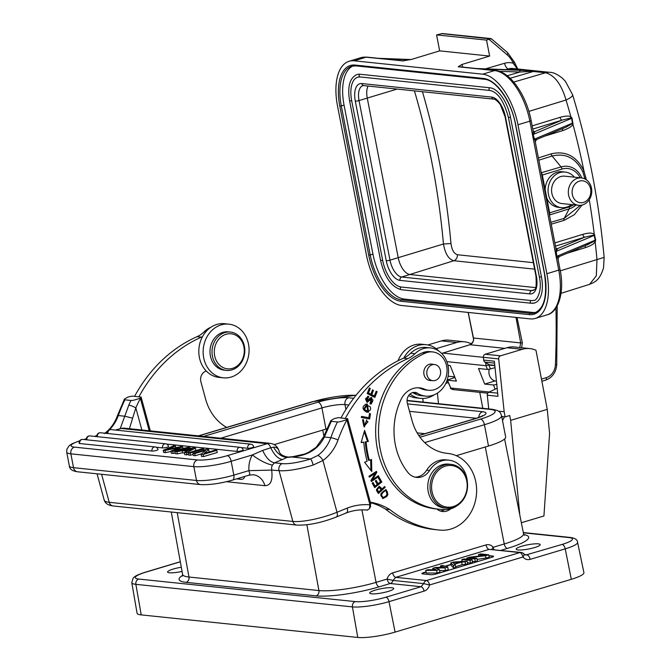 <?xml version="1.0" encoding="UTF-8"?>
<svg xmlns="http://www.w3.org/2000/svg" width="671" height="671" viewBox="0 0 671 671"><rect width="100%" height="100%" fill="white"/><g stroke="black" fill="none" stroke-linecap="round" stroke-linejoin="round"><path stroke-width="1.01" d="M485.661 362.6L486.005 365.712L446.852 361.635M441.82 353.583L442.86 353.097L483.397 357.324L483.682 360.092A2.751 2.34 95.9 0 0 484.873 362.122L489.184 364.756A4.689 3.984 95.9 0 0 490.635 365.25L494.829 365.687M453.504 389.465L450.82 388.014L447.389 380.189L456.414 381.128L450.199 365.552L447.943 365.318M489.209 369.285A9.637 8.186 95.9 0 0 494.997 380.952L484.705 384.08L493.495 384.995L495.131 389.214M484.705 384.08L478.498 368.505L487.448 369.436L486.005 365.712L488.756 364.873L488.597 364.395M454.946 377.454L447.121 380.121M450.82 388.014L447.121 380.172M442.474 33.55L436.578 34.9L439.673 50.862L411.843 59.316L402.491 60.986A2.751 2.34 -84.1 0 1 403.229 60.902L385.674 59.073A2.751 2.34 95.9 0 0 385.531 59.065L385.724 59.073M513.927 61.807L513.265 63.259L514.196 64.651L514.808 63.904M436.578 34.9L486.534 40.101L490.618 38.725L491.449 39.027L441.342 33.592M482.701 74.187A49.553 24.601 73.1 0 1 517.97 124.772L546.865 273.718A49.553 24.601 73.1 0 1 535.29 318.423A49.553 24.601 73.1 0 1 530.165 318.884L401.677 305.506A49.553 24.601 73.1 0 1 366.408 254.921L337.513 105.976A49.553 24.601 73.1 0 1 349.096 61.271A49.553 24.601 73.1 0 1 354.213 60.809L482.701 74.187L494.594 70.572L458.209 66.79L461.791 64.525L489.629 56.062L439.673 50.862M486.534 40.101L489.629 56.062M514.196 64.651L517.341 68.954M513.734 82.088L545.565 72.762C554.582 75.177 561.401 84.261 566.03 100.013A715.06 604.487 -84.4 0 1 570.878 116.729L572.086 118.171L572.908 124.16C572.296 126.207 568.882 128.362 562.659 130.627A2.751 1.384 73 0 1 562.877 128.488M604.143 257.396C599.002 201.552 588.484 147.335 572.589 94.737A15.416 3.615 163.2 0 1 566.03 100.013L528.891 111.386M538.377 157.895L551.134 153.877C565.619 150.455 576.548 156.108 583.913 170.82L586.345 179.778M555.496 246.123L584.76 237.165L593.801 235.102L594.254 234.179L595.714 239.958L595.169 241.954C593.818 243.984 590.547 245.88 585.355 247.658A2.751 1.384 73 0 1 585.573 245.519M560.277 270.832L604.135 257.379L603.548 267.763C599.723 280.486 594.64 282.223 589.549 284.353L596.318 275.806L596.98 259.593A715.06 604.487 -84.4 0 0 595.169 241.954L594.489 241.115L586.303 245.141M580.365 205.326L564.194 218.352L569.184 208.882L549.457 214.988M541.262 172.757L561.048 166.928L552.099 156.016C565.687 152.803 575.928 158.096 582.831 171.885L584.986 178.956M565.141 172.061L562.256 171.759A17.899 15.207 95.9 0 0 557.047 172.271A17.899 15.207 95.9 0 0 545.171 189.683L546.823 198.197A17.899 15.207 95.9 0 0 558.549 207.364L561.434 207.658A17.899 15.207 -84.1 0 1 548.073 191.352A17.899 15.207 -84.1 0 1 559.933 172.573A17.899 15.207 -84.1 0 1 565.141 172.061A17.899 15.207 -84.1 0 1 574.376 177.178M571.524 204.563A17.899 15.207 -84.1 0 1 566.643 207.146A17.899 15.207 -84.1 0 1 561.434 207.658M581.463 177.916L564.714 176.171A13.764 11.701 95.9 0 0 560.713 176.565A13.764 11.701 95.9 0 0 551.587 191.009A13.764 11.701 95.9 0 0 561.862 203.556L578.612 205.301A13.764 11.701 -84.1 0 1 568.329 192.753A13.764 11.701 -84.1 0 1 577.454 178.31A13.764 11.701 -84.1 0 1 581.463 177.916A13.764 11.701 -84.1 0 1 591.747 190.455A13.764 11.701 -84.1 0 1 582.613 204.907A13.764 11.701 -84.1 0 1 578.612 205.301M583.544 202.399A11.013 9.36 -84.1 0 1 572.329 194.54A11.013 9.36 -84.1 0 1 579.417 181.12A11.013 9.36 -84.1 0 1 590.631 188.979A11.013 9.36 -84.1 0 1 583.544 202.399M551.235 224.189L564.034 220.382L574.301 214.728L582.109 205.041M589.264 199.715A715.06 604.487 -84.4 0 1 594.254 234.179C592.023 233.206 590.673 232.225 582.78 234.364A2.751 1.384 73 0 0 584.76 237.165L557.609 248.572A2.751 2.34 95.9 0 1 556.813 248.647L556.234 248.429M593.801 235.102L594.8 235.177M531.122 120.486A2.751 0.486 169 0 1 529.864 121.157A49.553 24.601 -106.9 0 0 494.594 70.572A2.751 2.34 -84.1 0 1 495.391 70.497C510.346 71.654 526.45 95.416 531.122 120.486L533.168 131.021L533.168 134.485L535.273 141.866L555.865 248.052L556.804 256.297L595.714 239.958M594.489 241.115L595.185 240.168L594.221 235.395L555.873 251.508L557.668 248.647M515.991 317.408L520.696 342.931L522.323 342.688L517.031 317.517M522.323 342.688L521.661 347.746M495.03 367.607L490.476 368.983L488.756 364.873M496.423 381.103L494.997 380.952M490.476 368.983L487.448 369.436M493.495 384.995L496.959 384.483M504.852 348.358L469.985 344.726C472.661 343.577 473.818 341.338 473.449 338.008L520.696 342.931L519.773 347.544M403.179 60.91L366.106 57.194A49.553 24.601 -106.9 0 0 360.981 57.656L366.911 57.119A2.751 2.34 95.9 0 0 366.106 57.194L354.213 60.809M528.916 70.27A15.416 13.101 -84.1 0 1 529.662 70.27L528.991 70.27M499.249 71.344L519.933 72.015A1.652 0.872 -88.1 0 0 519.153 70.279L536.884 71.025L529.662 70.27L516.553 70.01A1.652 0.872 -88.1 0 0 516.519 70.002A1.652 0.872 -88.1 0 0 516.485 70.002L529.302 70.27M516.553 70.01L476.485 68.534L483.892 69.298M486.492 69.574A1.652 0.872 -88.1 0 0 485.997 69.197L483.707 69.289A2.751 2.34 95.9 0 1 483.841 69.298L495.391 70.497M481.837 68.861L516.519 70.002M476.712 68.551L476.485 68.534A2.751 2.34 -84.1 0 1 476.603 68.543L459.014 66.706A2.751 2.34 95.9 0 0 458.209 66.79M507.201 75.748L519.933 72.015L536.884 71.025A15.416 13.101 95.9 0 0 533.294 71.478A2.751 1.367 73.7 0 1 532.548 71.084L532.48 70.799M485.418 69.457L484.756 69.163M560.075 117.333C565.343 115.907 568.941 115.706 570.878 116.729L570.61 118.021L562.055 120.134A2.751 1.384 73 0 1 560.075 117.333L532.17 125.88M570.61 118.021L572.086 118.171M534.972 131.625L534.913 131.541A2.751 2.34 95.9 0 1 534.116 131.625L534.972 131.625L533.168 134.485L571.558 118.348L572.447 123.154L573.034 122.952M572.195 123.699L566.064 127.146L536.515 139.568L534.099 139.274L572.447 123.154L572.195 123.699L572.908 124.16A715.06 604.487 -84.4 0 1 583.913 170.82L582.831 171.885M535.273 141.866L536.515 139.568M559.22 256.599L556.804 256.297L557.97 258.889L560.017 269.432C564.965 292.002 558.171 312.577 547.175 314.808A49.553 24.601 -106.9 0 0 558.758 270.103L529.864 121.157L517.97 124.772M555.89 248.169L556.544 248.589L555.856 247.993M535.919 312.376A44.051 21.866 73.1 0 1 532.791 312.451L404.303 299.073A44.051 21.866 73.1 0 1 372.95 254.108L344.064 105.171A44.051 21.866 73.1 0 1 352.98 65.943M541.447 276.871L510.497 117.291A28.912 14.351 -106.9 0 0 489.922 87.784L359.991 74.255A28.912 14.351 -106.9 0 0 356.997 74.523C349.742 77.844 347.284 86.651 349.616 100.935L380.574 260.516L382.646 260.331A26.152 12.984 73.1 0 0 401.258 287.029L531.189 300.558A26.152 12.984 73.1 0 0 533.898 300.314C535.542 301.707 542.839 292.522 539.375 277.056L541.447 276.871A28.912 14.351 -106.9 0 1 534.695 302.948L531.306 303.258A1.376 1.166 -84.1 0 1 531.189 300.558M401.258 287.029A1.376 1.166 95.9 0 0 401.375 289.729L531.306 303.258A1.376 1.166 -84.1 0 0 531.709 303.217A28.912 14.351 -106.9 0 0 534.695 302.948M359.991 74.255A1.376 1.166 95.9 0 0 360.109 76.947L357.802 77.157A26.152 12.984 73.1 0 0 351.688 100.751L382.646 260.331M534.619 269.146L453.797 260.734C448.589 259.258 445.141 253.688 443.464 244.018L398.213 257.664A16.515 8.203 73.1 0 0 409.973 274.523L535.668 287.616M422.453 91.709A719.488 611.373 -84.1 0 1 450.979 243.514C451.818 249.872 453.957 253.621 457.396 254.745A5.502 4.68 -84.1 0 1 453.797 260.734L401.744 277.022L531.675 290.551A16.515 8.203 -106.9 0 0 533.378 290.4L534.678 289.436C536.045 289.637 536.481 285.217 535.978 276.175A2.751 0.486 -11 0 0 536.397 276.343M533.151 130.971L533.848 131.566L533.193 131.139M378.536 58.327L385.531 59.065L410.417 59.711M385.229 58.704A1.652 0.872 -88.1 0 0 385.196 58.696L411.063 59.543L378.318 58.31A2.751 2.34 -84.1 0 1 378.436 58.318L366.911 57.119M378.419 58.318L385.196 58.696A1.652 0.872 -88.1 0 0 385.162 58.696M388.324 59.35A1.652 0.872 -88.1 0 0 387.83 58.973M387.251 59.233L386.588 58.939M483.682 360.092L494.368 361.208L497.991 396.318L487.314 395.202L488.723 408.916M529.864 348.593L514.556 346.999A26.429 22.462 95.9 0 0 506.949 347.729L485.217 354.238A2.751 2.34 95.9 0 0 483.397 357.324L498.704 358.918A2.751 2.34 -84.1 0 1 500.524 355.831L522.248 349.323A26.429 22.462 -84.1 0 1 529.864 348.593A26.429 22.462 -84.1 0 1 535.978 350.287L547.251 409.377L510.639 420.348L519.799 514.984M497.161 388.241L488.798 392.25A2.751 2.34 95.9 0 0 487.314 395.202M521.35 522.734L543.929 515.974L549.583 433.449L547.251 409.377M521.77 546.236A12.221 2.147 -10.8 0 0 516.175 549.188A12.221 2.147 -10.8 0 0 522.55 549.876A12.221 2.147 -10.8 0 0 534.586 547.57A12.221 2.147 -10.8 0 0 540.18 544.609A12.221 2.147 -10.8 0 0 533.797 543.929A12.221 2.147 -10.8 0 0 521.77 546.236M524.781 554.707L527.029 554.942A4.403 2.189 73.3 0 1 530.14 559.362C527.347 560.084 524.948 559.295 522.944 556.997L429.574 584.969C428.66 588.14 426.831 590.195 424.08 591.134L389.004 601.644A26.983 4.747 169.2 0 1 352.426 606.894A4.403 3.741 -84.1 0 1 355.286 601.61L138.738 579.056A4.403 3.741 95.9 0 0 135.869 584.34A26.983 4.747 169.2 0 1 131.793 582.663L137.06 613.185A27.528 4.848 -10.8 0 0 141.22 614.896L357.769 637.45A27.528 4.848 -10.8 0 0 395.093 632.099L571.315 579.308A27.528 4.848 -10.8 0 0 583.913 572.631L577.572 542.311A26.983 4.747 169.2 0 1 565.225 548.853A4.403 2.189 -106.7 0 0 562.113 544.433A22.579 3.976 169.2 0 0 569.042 537.572L523.363 532.816M181.313 567.247A12.221 2.147 -10.8 0 0 173.185 569.058A12.221 2.147 -10.8 0 0 167.591 572.019A12.221 2.147 -10.8 0 0 182.067 571.415M375.299 590.111A12.221 2.147 -10.8 0 0 369.704 593.063A12.221 2.147 -10.8 0 0 376.079 593.751A12.221 2.147 -10.8 0 0 388.115 591.445A12.221 2.147 -10.8 0 0 393.718 588.484A12.221 2.147 -10.8 0 0 387.326 587.804A12.221 2.147 -10.8 0 0 375.299 590.111M500.935 550.354L507.36 548.425A4.403 2.189 73.3 0 1 504.24 543.963L485.292 446.978L488.496 446.022A37.442 6.593 -10.8 0 0 505.64 436.955L501.581 415.659A37.442 6.593 169.2 0 1 484.437 424.718L424.709 442.608M436.116 348.668L456.708 342.504A26.429 22.462 -84.1 0 1 464.315 341.774L449.016 340.18A26.429 22.462 95.9 0 0 441.401 340.91L427.872 344.961M422.805 398.465L423.183 402.088M482.81 408.295L479.765 392.359M470.623 344.408L470.438 343.46A26.429 22.462 -84.1 0 0 464.315 341.774M438.49 403.682L437.4 393.122M445.703 383.586L448.069 382.453M501.74 416.523A5.502 2.734 -106.7 0 1 501.824 416.532L505.137 416.876L504.156 411.742L498.41 411.147M505.137 416.876L509.708 415.5L510.639 420.348M502.512 420.574L504.475 416.808M504.156 411.742L498.704 358.918M361.912 509.859L376.079 582.361L387.133 579.048C388.056 575.877 389.893 573.822 392.644 572.883L486.014 544.919C488.807 544.189 491.197 544.978 493.193 547.276A4.403 2.189 -106.7 0 0 494.015 549.633M424.852 433.684L417.152 432.879M274.204 444.605L325.972 429.096L321.929 407.918L220.793 438.213M327.113 428.861A20.927 3.682 -10.8 0 0 324.168 429.633M327.163 428.752A17.001 2.994 -10.8 0 0 325.972 429.096M392.644 572.883A4.403 2.189 -106.7 0 0 395.756 577.345L393.013 580.432L423.695 583.627A4.403 3.741 -84.1 0 1 426.462 580.549A4.403 2.189 73.3 0 1 429.574 584.969L423.695 583.627L420.977 586.714L390.245 583.51A4.403 2.189 73.3 0 1 387.133 579.048L393.013 580.432A4.403 3.741 -84.1 0 1 390.245 583.51L379.199 586.823A46.576 8.195 -10.8 0 1 316.058 595.873L186.127 582.344A46.576 8.195 -10.8 0 1 182.638 575.315M562.113 544.433L525.678 555.051M523.414 553.76C524.605 554.061 524.445 555.143 522.944 556.997A4.403 2.189 -106.7 0 0 519.84 552.577L489.134 549.381A4.403 2.189 73.3 0 1 486.014 544.919M426.068 571.877L423.929 572.522A4.403 0.772 -10.8 0 0 421.908 573.588A4.403 0.772 -10.8 0 0 422.579 573.856L430.656 574.703A4.403 0.772 -10.8 0 0 436.628 573.848L491.558 557.391A4.403 0.772 -10.8 0 0 493.571 556.326A4.403 0.772 -10.8 0 0 492.908 556.058L488.865 555.63M478.826 556.074L478.54 554.565L485.418 555.278L469.859 557.165L466.739 558.096L474.825 558.943L476.905 558.314L469.851 557.584L485.586 555.714L488.706 554.783L480.621 553.936L478.54 554.565M462.168 561.065L460.239 561.644M451.063 564.395L445.041 566.198M422 573.705A4.403 0.772 169.2 0 1 423.98 572.791L426.119 572.145M462.218 561.333L461.413 561.577M451.113 564.663L445.502 566.341M493.529 556.469A4.403 0.772 169.2 0 0 492.959 556.318L488.916 555.898M439.622 570.635L445.477 570.543L448.253 569.713L447.75 567.045L442.441 565.376L440.361 565.997L440.612 567.347M437.148 573.042L436.645 570.375L425.783 570.367L426.286 573.026L437.148 573.042L439.924 572.204L439.421 569.545L435.655 568.035L444.974 567.884L447.75 567.045M451.281 565.544L453.806 568.052L455.894 567.423L454.712 564.135L461.648 562.055L462.16 564.714L467.695 563.892L467.184 561.224L453.546 562.046L450.769 562.877L451.281 565.544M455.743 566.634L462.16 564.714M467.477 562.743L470.472 563.053L472.552 562.432L472.048 559.773L463.963 558.926L461.874 559.555L469.96 560.394L472.048 559.773M477.123 559.438L489.218 557.442L488.706 554.783M472.334 561.292L475.328 561.602L477.417 560.981L476.905 558.314M436.645 570.375L439.421 569.545M433.005 569.754L432.72 568.287L436.133 569.763L427.863 569.746L425.783 570.367M440.361 565.997L444.47 567.272L435.496 567.456L432.72 568.287M445.477 570.543L444.974 567.884M465.615 564.512L465.104 561.853L467.184 561.224M465.104 561.853L461.648 562.055M453.806 568.052L453.302 565.385L455.383 564.764M453.302 565.385L450.769 562.877M460.616 562.08L452.85 562.533L454.368 563.959L460.616 562.08M470.472 563.053L469.96 560.394M462.252 561.526L461.874 559.555M475.328 561.602L474.825 558.943M466.957 559.245L466.739 558.096M486.089 558.381L485.586 555.714M454.703 376.85L448.119 376.188M210.845 327.289A24.231 20.583 95.9 0 0 204.194 331.768A27.528 23.393 -84.1 0 1 197.056 336.666A143.166 121.652 95.9 0 0 134.577 396.368M141.103 397.047L140.239 398.146C135.131 399.958 132.044 400.73 130.962 400.461L124.907 399.824C123.212 399.807 124.378 398.834 128.404 396.913L132.162 396.116L141.103 397.047L150.312 430.874M129.411 428.694L135.836 407.851A5.502 1.032 23.9 0 0 128.807 405.15L124.756 416.221L118.314 415.55A150.321 127.733 95.9 0 1 124.907 399.824L124.345 399.32L117.442 415.676A5.502 0.814 19.8 0 1 118.314 415.55A36.888 31.352 -84.1 0 1 109.356 429.868M141.187 397.333L140.398 398.398L149.197 430.757M140.239 398.146L140.398 398.398A144.81 123.053 -84.1 0 0 135.836 407.851L141.866 429.994M345.75 512.971C347.435 512.845 347.947 511.21 347.276 508.073A68.828 58.486 95.9 0 1 369.956 504.835L370.744 503.77L347.628 418.83L346.84 419.895L369.956 504.835L369.427 508.752L367.096 510.069M370.744 503.77L370.073 506.462M347.628 418.83L338.612 417.614L334.854 418.41C330.82 420.34 329.654 421.304 331.348 421.329L337.412 421.958C338.486 422.227 341.581 421.455 346.681 419.643L346.84 419.895A144.81 123.053 -84.1 0 0 338.016 439.983A5.502 0.814 -160.2 0 0 330.82 437.685A150.321 127.733 -84.1 0 1 337.412 421.958M347.553 418.545L346.681 419.643M329.184 426.018A150.321 127.733 95.9 0 1 331.348 421.329L330.786 420.818L328.295 426.186A5.502 1.032 23.9 0 1 329.184 426.018L324.378 437.014L323.64 436.829L328.295 426.186M367.54 510.119A63.326 53.806 95.9 0 0 367.322 510.094C360.26 509.373 353.29 510.304 346.404 512.896L336.213 517.064A5.502 2.642 67.7 0 0 337.018 512.267L347.276 508.073M113.131 505.968C108.182 505.372 105.196 503.384 104.181 500.012A33.038 7.222 -15.2 0 0 109.23 502.319A5.502 4.68 95.9 0 0 113.131 505.968L296.767 525.091A5.502 4.68 -84.1 0 1 292.866 521.442L279.044 470.639L271.663 470.086C272.929 480.394 270.673 485.594 264.902 485.695L226.513 481.703M248.48 475.219C250.04 475.076 250.115 473.558 248.715 470.673L271.663 470.086M264.902 485.695A16.515 14.041 95.9 0 0 254.217 474.909L253.152 474.749M282.382 459.543L287.129 457.404C281.845 457.136 277.316 453.73 273.567 447.188L270.74 447.758C274.112 454.804 277.987 458.729 282.382 459.543L274.514 462.831L272.485 465.003A16.515 4.185 30.9 0 1 252.397 454.93L262.663 450.409L270.74 447.758A5.502 2.734 -106.7 0 0 267.259 443.69A11.013 9.36 -84.1 0 1 270.556 443.397M288.329 457.085L287.129 457.404A44.051 9.629 -15.2 0 0 291.86 457.001L310.572 458.956L317.693 455.542A5.502 2.315 54.3 0 1 322.936 460.507L313.206 465.037A5.502 0.923 -107.4 0 0 310.572 458.956A27.528 6.022 164.8 0 1 282.105 463.619L274.514 462.831C269.977 461.942 266.026 457.798 262.663 450.409M273.567 447.188C276.402 447.079 278.23 448.354 279.052 451.013M177.303 453.864L175.274 453.655L174.863 451.524L176.901 451.734L177.303 453.864L182.546 452.808L184.458 453.009M186.806 454.854L184.768 454.644L184.366 452.514L186.404 452.724L186.806 454.854L188.375 454.057M194.154 451.113L195.84 450.249L195.437 448.127L193.29 447.901L174.863 451.524M190.388 455.232L188.559 455.039L188.157 452.908L189.977 453.101L190.388 455.232L193.105 454.418M195.144 455.726L193.323 455.534L192.912 453.403L194.741 453.596L195.144 455.726L201.644 453.781M203.514 456.599L201.493 456.389L201.09 454.259L203.103 454.468L203.514 456.599L217.245 452.48L216.834 450.35L215.014 450.166L204.202 453.403L208.664 449.503L209.067 451.633L208.53 452.103M151.998 451.055A3.305 2.81 -84.1 0 1 154.137 447.037A3.305 2.81 -84.1 0 1 155.093 446.945A3.305 3.305 0 0 1 157.995 449.612A3.305 0.579 -10.8 0 1 155.697 450.618A3.305 0.579 -10.8 0 1 151.998 451.055L79.706 443.523A3.305 0.579 -10.8 0 1 79.212 443.321A3.305 3.305 0 0 1 82.793 439.413A3.305 2.81 95.9 0 0 81.845 439.505A3.305 2.81 95.9 0 0 79.706 443.523M162.525 447.901A3.305 2.81 -84.1 0 1 164.663 443.883A3.305 2.81 -84.1 0 1 165.62 443.791A3.305 3.305 0 0 1 168.522 446.458A3.305 0.579 -10.8 0 1 166.232 447.465A3.305 0.579 -10.8 0 1 162.525 447.901L156.142 447.238M237.157 451.424A3.305 2.81 -84.1 0 1 239.295 447.406A3.305 2.81 -84.1 0 1 240.243 447.314A3.305 3.305 0 0 1 243.145 449.981A3.305 0.579 -10.8 0 1 240.855 450.987A3.305 0.579 -10.8 0 1 237.157 451.424L166.668 444.085M247.683 448.27A3.305 2.81 -84.1 0 1 249.822 444.252A3.305 2.81 -84.1 0 1 250.769 444.16A3.305 3.305 0 0 1 253.672 446.827A3.305 0.579 -10.8 0 1 251.382 447.834A3.305 0.579 -10.8 0 1 247.683 448.27L241.292 447.607M175.441 446.039L167.029 449.57L180.809 446.601L182.629 446.794L174.519 450.392L187.964 447.347L189.885 447.549L172.749 451.306L170.929 451.113L179.098 447.465L165.049 450.501L165.452 452.631L163.632 452.439L163.221 450.316L173.546 445.846L175.441 446.039L175.76 447.691M165.452 452.631L170.988 451.44M172.749 451.306L173.16 453.437L171.331 453.244L170.929 451.113M173.16 453.437L175.148 453M132.707 418.184L124.756 416.221L120.201 428.635M291.944 457.01C307.662 455.718 318.473 449.058 324.378 437.014L330.82 437.685A36.888 31.352 95.9 0 1 317.693 455.542M195.437 448.127L186.404 452.724M184.366 452.514L187.066 451.189L182.135 450.677L182.546 452.808M182.135 450.677L176.901 451.734M192.317 448.631L184.433 450.207L188.283 450.61L192.317 448.631M189.977 453.101L203.716 448.983L201.887 448.798L188.157 452.908M203.716 448.983L203.925 450.107M208.664 449.503L206.643 449.293L192.912 453.403M203.103 454.468L216.834 450.35M201.09 454.259L205.678 450.316L194.741 453.596M182.629 446.794L182.957 448.48M189.885 447.549L190.078 448.53M165.049 450.501L163.221 450.316M345.355 418.318A143.166 121.652 -84.1 0 1 407.834 358.616A27.528 23.393 95.9 0 0 414.972 353.718A24.231 20.583 -84.1 0 1 421.724 349.197A24.231 20.583 -84.1 0 1 430.447 347.913A24.231 20.583 -84.1 0 1 447.607 363.959A24.231 20.583 -84.1 0 1 425.422 396.108A24.231 20.583 -84.1 0 1 417.588 393.332A8.262 7.02 95.9 0 0 414.913 392.392A8.262 7.02 95.9 0 0 411.944 392.829A8.262 7.02 95.9 0 0 407.347 403.346L412.028 420.541A49.553 42.114 95.9 0 0 447.138 453.361A49.553 42.114 95.9 0 0 447.515 453.395A38.541 32.753 -84.1 0 1 447.809 453.428A38.541 32.753 -84.1 0 1 475.11 478.951A38.541 32.753 -84.1 0 1 440.117 530.124A126.643 107.612 -84.1 0 1 439.153 530.031A126.643 107.612 -84.1 0 1 389.834 509.583A71.579 60.826 95.9 0 0 370.317 502.193M369.654 418.956L370.459 413.772L369.478 413.596L368.84 417.681L361.518 416.406L361.35 417.496L369.654 418.956M374.846 397.425L377.102 391.671L376.205 391.218L374.343 395.949L371.742 394.623L373.411 390.363L372.522 389.901L370.845 394.171L368.505 392.98L370.291 388.425L369.385 387.972L367.196 393.541L374.846 397.425M378.796 476.544L378.41 475.714L372.548 479.58L376.825 472.267L376.414 471.369L368.958 476.293L369.344 477.123L375.198 473.265L370.929 480.57L371.34 481.468L378.796 476.544L377.932 476.452L371.105 480.956M368.362 441.459L364.588 430.379L361.149 442.575L363.774 442.172A95.534 81.174 95.9 0 0 367.112 461.245L364.596 462.277L371.784 471.52L371.516 459.459L369.352 460.34A92.783 78.843 -84.1 0 1 366.106 441.812L368.362 441.459L366.106 441.812M366.45 420.742L367.976 421.74L364.579 425.775L363.388 419.526L364.428 426.907L366.45 420.742M381.799 482.046L379.224 477.383L378.377 478.037L380.499 481.879L378.075 483.774L376.163 480.319L375.324 480.973L377.236 484.428L375.055 486.139L373.017 482.449L372.17 483.103L374.67 487.624L381.799 482.046L380.935 481.963L374.376 487.087M376.951 491.256L378.41 493.495L385.179 487.322L384.668 486.534L381.916 489.042L379.392 486.341L376.431 490.3L376.951 491.256M369.947 403.808L371.508 403.934L371.625 397.442L369.872 398.197L367.255 401.224L366.341 398.859L368.463 397.517L368.706 396.477L368.077 396.335L367.255 402.332L371.684 398.566L372.883 400.017C372.724 402.139 371.818 403.061 370.174 402.785L369.947 403.808L370.669 403.984M367.255 401.224L366.383 401.132L365.477 398.767L367.205 397.349L368.463 397.517M366.559 412.095L368.698 412.195L367.289 404.085L365.955 404.135C361.879 406.735 362.08 409.394 366.559 412.095L367.356 412.246M386.622 496.599L387.955 494.586L386.068 489.57L381.019 493.537L382.873 498.519L386.622 496.599L385.75 496.506L382.453 498.436M457.068 505.674A24.777 21.053 -84.1 0 1 445.838 509.557A80.939 68.778 -84.1 0 1 439.069 509.247A80.939 68.778 -84.1 0 1 381.724 455.643A80.939 68.778 -84.1 0 1 425.406 353.08A19.274 16.372 -84.1 0 1 432.652 351.931A19.274 16.372 -84.1 0 1 446.299 364.689A19.274 16.372 -84.1 0 1 428.66 390.262L425.766 389.968A19.274 16.372 95.9 0 1 421.547 388.836A22.026 18.713 95.9 0 0 418.159 387.771M432.652 351.931L429.759 351.629A19.274 16.372 95.9 0 0 422.512 352.778A80.939 68.778 95.9 0 0 376.003 439.362A80.939 68.778 95.9 0 0 436.184 508.945L439.069 509.247M436.905 509.021A13.764 11.701 95.9 0 0 442.583 511.512A13.764 11.701 95.9 0 0 450.702 508.836M448.899 460.172L446.014 459.87A24.777 21.053 95.9 0 0 426.655 470.212L429.541 470.514A24.777 21.053 -84.1 0 1 448.899 460.172A24.777 21.053 -84.1 0 1 466.454 476.578A24.777 21.053 -84.1 0 1 467.402 482.634M415.198 477.165A16.515 14.041 95.9 0 0 426.655 470.212M370.459 413.772L369.587 413.68L368.798 418.805M361.51 416.465L368.84 417.681M377.102 391.671L376.238 391.587L374.091 397.047M369.276 388.257L370.291 388.425M369.419 388.333L367.633 392.887L368.505 392.98M367.633 392.887L370.845 394.171M372.405 390.195L373.411 390.363M372.548 390.27L370.878 394.54L371.742 394.623M370.878 394.54L374.343 395.949M369.109 476.62L374.334 473.172L375.198 473.265M375.785 471.788L376.825 472.267M375.961 472.174L371.684 479.488L372.548 479.58M364.21 431.721L367.498 441.367M365.242 441.719A92.783 78.843 95.9 0 0 368.488 460.247L369.352 460.34M370.66 459.811L370.895 470.371M363.774 442.172L361.208 442.34M366.743 419.912L364.001 426.848M362.575 419.786L362.684 420.549L363.556 420.642M362.684 420.549L363.716 425.682L364.579 425.775M378.654 477.827L380.935 481.963M372.447 482.894L374.192 486.047L375.055 486.139M375.592 480.763L377.211 483.69L378.075 483.774M378.947 486.366L381.053 488.958L381.916 489.042M384.164 486.995L385.179 487.322M384.315 487.23L378.05 492.942M379.132 487.465L378.268 487.372L376.431 489.595L377.832 491.893L378.696 491.977L377.295 489.679L379.132 487.465L381.12 489.771L378.696 491.977M377.295 489.679L376.431 489.595M371.684 398.566L369.721 399.052L366.819 402.231M367.649 396.326L367.607 397.391M368.706 396.477L367.834 396.385M371.197 397.45L370.233 403.9M366.869 404.059L367.834 412.103L366.92 412.187M365.963 410.895L367.607 411.138L364.387 409.436L367.129 405.209L370.233 406.836C371.289 409.763 370.149 411.147 366.827 410.988L363.523 409.344L366.257 405.125L367.129 405.209M385.632 489.57L387.092 494.493L385.75 496.506M384.483 490.576L385.347 490.669C387.905 490.996 388.14 492.715 386.051 495.827L383.577 497.454C380.549 495.777 381.145 493.512 385.347 490.669L384.483 490.576C380.272 493.42 379.685 495.684 382.713 497.362M383.577 497.454L382.269 497.362M430.447 347.913L426.11 347.461A24.231 20.583 95.9 0 0 410.635 353.265A27.528 23.393 -84.1 0 1 403.497 358.171A143.166 121.652 95.9 0 0 341.019 417.865M370.442 502.671A71.579 60.826 -84.1 0 1 385.506 509.13A126.643 107.612 95.9 0 0 434.816 529.578L439.153 530.031M412.707 392.569A8.262 7.02 -84.1 0 1 413.252 392.887A24.231 20.583 95.9 0 0 421.094 395.655L425.422 396.108M444.739 509.557A13.764 11.701 -84.1 0 1 440.444 511.042M428.66 390.262A19.274 16.372 -84.1 0 1 424.433 389.138A22.026 18.713 95.9 0 0 419.61 387.855A22.026 18.713 95.9 0 0 401.04 399.505A62.772 53.336 95.9 0 0 396.486 449.604A62.772 53.336 95.9 0 0 407.943 472.493A16.515 14.041 95.9 0 0 416.632 477.408A16.515 14.041 95.9 0 0 429.541 470.514M432.929 364.361A8.262 7.02 95.9 0 0 431.679 364.093A8.262 7.02 95.9 0 0 424.114 375.055A8.262 7.02 95.9 0 0 429.968 380.524A8.262 7.02 95.9 0 0 431.252 380.524M446.534 508.173L444.219 507.939A22.026 18.713 -84.1 0 1 428.618 493.353A22.026 18.713 -84.1 0 1 448.782 464.122L451.097 464.366A22.026 18.713 -84.1 0 1 466.697 478.951A22.026 18.713 -84.1 0 1 446.534 508.173A22.026 18.713 -84.1 0 1 430.925 493.588A22.026 18.713 -84.1 0 1 451.097 464.366M438.155 378.645A8.119 6.903 -84.1 0 1 432.87 380.692A8.119 6.903 -84.1 0 1 427.075 375.181A8.119 6.903 -84.1 0 1 429.264 366.584A8.119 6.903 -84.1 0 1 434.548 364.538A8.119 6.903 -84.1 0 1 440.335 370.048A8.119 6.903 -84.1 0 1 438.155 378.645M432.401 493.286A20.927 17.781 95.9 0 0 454.753 506.035A20.927 17.781 95.9 0 0 466.379 479.379A20.927 17.781 95.9 0 0 444.026 466.63A20.927 17.781 95.9 0 0 432.401 493.286M389.834 509.583L385.506 509.13M138.905 396.821A143.166 121.652 -84.1 0 1 201.392 337.119A27.528 23.393 95.9 0 0 202.55 336.565M206.307 371.055A8.262 7.02 95.9 0 0 200.906 381.849L205.586 399.035A49.553 42.114 95.9 0 0 226.697 427.41M230.413 332.061L228.392 331.851A19.274 16.372 95.9 0 0 210.048 349.985A19.274 16.372 95.9 0 0 224.399 370.191L226.421 370.4A19.274 16.372 -84.1 0 1 212.07 350.195A19.274 16.372 -84.1 0 1 230.413 332.061A19.274 16.372 -84.1 0 1 244.764 352.267A19.274 16.372 -84.1 0 1 226.421 370.4M214.343 350.379A17.622 14.972 -84.1 0 1 230.598 333.755A17.622 14.972 -84.1 0 1 244.227 352.267A17.622 14.972 -84.1 0 1 227.972 368.891A17.622 14.972 -84.1 0 1 214.343 350.379M219.199 325.586A26.983 22.923 -84.1 0 1 228.903 324.16A26.983 22.923 -84.1 0 1 248.983 347.62A26.983 22.923 -84.1 0 1 233.022 376.397A26.983 22.923 -84.1 0 1 223.317 377.823A26.983 22.923 -84.1 0 1 203.229 354.363A26.983 22.923 -84.1 0 1 219.199 325.586M228.903 324.16L224.575 323.707A26.983 22.923 95.9 0 0 214.863 325.133A26.983 22.923 95.9 0 0 198.901 353.911A26.983 22.923 95.9 0 0 218.981 377.379L223.317 377.823M403.841 358.012A26.983 22.923 -84.1 0 1 426.11 344.693L421.774 344.24A26.983 22.923 95.9 0 0 398.071 360.746M426.11 344.693A26.983 22.923 -84.1 0 1 438.8 351.034M434.246 394.783A26.983 22.923 -84.1 0 1 420.516 398.364A26.983 22.923 -84.1 0 1 410.023 394.011M408.656 395.538A26.983 22.923 95.9 0 0 416.188 397.911L420.516 398.364M450.887 388.039L489.251 392.032M489.033 39.346L507.133 54.779A24.777 21.053 -84.1 0 1 513.265 63.259A20.927 17.781 95.9 0 0 504.584 63.267L485.091 68.979M507.133 54.779A2.751 1.25 -49.5 0 0 507.477 52.539L491.315 38.75M461.791 64.525A8.262 7.02 95.9 0 1 462.705 67.058L462.705 67.092M510.136 78.272L533.294 71.478L545.565 72.762A15.416 13.101 -84.1 0 1 549.943 72.351L512.837 68.492A15.416 13.101 95.9 0 0 508.467 68.895A5.502 2.743 73.7 0 1 504.584 63.267M520.201 70.119L508.467 68.895L505.867 69.658M549.943 72.351L549.943 72.351C553.038 72.267 557.131 74.162 562.214 78.037L565.401 81.308L572.589 94.737M562.659 130.627L544.684 136.138M541.296 172.925A2.751 1.527 140.7 0 0 541.38 172.9A2.751 1.367 73.1 0 1 542.327 175.047L545.171 189.683M538.83 160.193L552.099 156.016A2.751 1.384 72.5 0 1 551.134 153.877M580.155 177.781A19.56 16.616 95.9 0 0 561.996 169.067A2.751 1.367 -106.9 0 0 561.048 166.928A21.715 18.453 -84.1 0 1 581.824 177.958M575.97 205.024A21.715 18.453 -84.1 0 1 569.184 208.882A2.751 1.367 -106.9 0 0 569.327 206.861A19.56 16.616 95.9 0 0 573.638 204.781M564.034 220.382A2.751 1.392 73.4 0 1 564.194 218.352L550.874 222.311M546.823 198.197L549.658 212.833A2.751 1.367 73.1 0 1 549.515 214.863A2.751 2.139 27.8 0 0 549.432 214.888M549.079 213.034A2.751 0.486 169 0 1 549.658 212.833L569.327 206.861M561.996 169.067L542.327 175.047A2.751 0.486 -11 0 0 541.749 175.248M554.867 242.902L582.78 234.364M585.355 247.658L567.381 253.16M541.48 379.115L546.311 377.647A13.764 11.701 -84.1 0 0 555.437 364.563L556.745 364.529L557.19 305.951M555.923 308.031A727.75 618.394 -84.1 0 1 555.437 364.563M545.38 380.155A2.751 1.367 -106.9 0 0 545.666 380.13A2.751 1.367 -106.9 0 0 546.311 377.647M485.997 69.197L519.153 70.279M532.791 129.092L562.055 120.134L534.913 131.541L533.537 131.399M546.865 273.718L558.758 270.103A2.751 0.486 -11 0 0 560.017 269.432M515.663 124.529A45.15 22.411 -106.9 0 0 483.531 78.448L355.043 65.062A45.15 22.411 -106.9 0 0 339.828 106.211L368.715 255.165A45.15 22.411 -106.9 0 0 400.847 301.245L529.335 314.632A45.15 22.411 -106.9 0 0 544.55 273.474L515.63 124.336M484.647 79.228A1.099 0.939 -84.1 0 1 483.531 78.448M529.335 314.632A1.099 0.939 -84.1 0 1 530.048 313.29A44.051 21.866 -106.9 0 0 534.602 312.879C544.374 308.694 547.637 295.534 544.391 273.407L515.496 124.462C511.453 101.43 495.844 79.673 484.328 79.262L355.84 65.884A1.099 0.939 95.9 0 1 355.043 65.062M368.715 255.165L370.207 254.946A44.051 21.866 -106.9 0 0 401.56 299.903L530.048 313.29L532.791 312.451M404.303 299.073L401.56 299.903A1.099 0.939 95.9 0 0 400.855 301.245M355.84 65.884L351.604 66.261A44.051 21.866 -106.9 0 0 341.321 106.001L370.207 254.946L372.95 254.108M344.064 105.171L339.828 106.219M510.497 117.291L508.425 117.475C503.988 101.195 497.857 92.195 490.031 90.484A1.376 1.166 -84.1 0 1 489.922 87.784M351.688 100.751L349.616 100.935M505.439 116.746A19.274 9.562 -106.9 0 0 491.734 97.094L361.795 83.556A19.274 9.562 -106.9 0 0 355.295 101.111L386.253 260.717A19.274 9.562 -106.9 0 0 399.966 280.377L529.905 293.915A19.274 9.562 -106.9 0 0 536.397 276.36L505.439 116.746A2.751 0.486 169 0 1 505.028 116.595L535.978 276.175M361.795 83.556A2.751 2.34 95.9 0 0 363.799 85.603L493.73 99.132A2.751 2.34 -84.1 0 1 491.726 97.094M529.897 293.915A2.751 2.34 -84.1 0 1 531.675 290.551L534.435 289.713M386.253 260.709A2.751 0.486 -11 0 0 389.985 260.163A16.515 8.203 -106.9 0 0 401.744 277.022A2.751 2.34 95.9 0 0 399.975 280.377M363.799 85.603L362.894 85.678A16.515 8.203 -106.9 0 0 359.035 100.583L389.985 260.163L398.213 257.664L367.263 98.075L359.035 100.583A2.751 0.486 169 0 1 355.303 101.128M450.979 243.514L443.464 244.018A713.952 609.746 -83.7 0 0 414.435 90.879M457.396 254.745L533.353 262.655M397.115 89.075L367.263 98.075A16.515 8.203 73.1 0 1 368.052 86.047M473.449 338.008L468.241 312.434M469.717 344.81L442.634 353.122L469.843 344.743C473.122 342.428 474.263 340.163 473.273 337.941L468.14 312.426M442.415 353.265L441.744 353.508M569.042 537.572A4.403 3.741 -84.1 0 1 570.308 537.454L523.313 532.556M507.36 548.425A46.576 8.195 -10.8 0 0 523.858 534.594M571.315 579.308L565.225 548.853L530.14 559.362M424.08 591.134A4.403 2.189 -106.7 0 0 420.977 586.714L385.892 597.215A4.403 2.189 73.3 0 1 389.004 601.644L395.093 632.099M385.892 597.215A22.579 3.976 169.2 0 1 355.286 601.61M138.738 579.056A22.579 3.976 169.2 0 1 145.666 572.204L180.323 561.82M180.306 561.728L145.213 572.237A4.403 2.189 73.3 0 1 145.666 572.204M357.769 637.45L352.426 606.894L135.869 584.34L141.22 614.896M171.281 512.023L182.613 574.418A42.172 7.423 -10.8 0 0 188.979 577.026L318.91 590.555L306.882 524.781M177.211 512.644L188.979 577.026A4.403 3.741 -84.1 0 1 186.127 582.344M522.248 349.323L506.949 347.729M485.217 354.238L500.524 355.831M488.798 392.25L497.672 393.172M494.569 363.128L484.873 362.122M489.184 364.756L494.795 365.343M503.091 416.657L501.841 417.035M491.935 549.415A4.403 1.736 -39.1 0 1 493.193 547.276L504.24 543.963A42.172 7.423 -10.8 0 0 523.548 533.747L524.445 535.282M485.292 446.978L456.255 455.676M323.925 436.15L322.734 430.061M348.836 405.007L344.986 404.605L345.917 409.486M476.242 418.276L409.52 411.331M348.626 397.769A5.628 4.781 95.9 0 0 344.986 404.605A17.001 2.994 -10.8 0 0 321.929 407.918A5.628 2.793 -106.7 0 0 317.945 402.164A22.629 3.984 -10.8 0 1 348.626 397.769L353.676 398.289M482.105 416.272L482.634 415.609C481.652 415.894 484.663 415.391 475.076 418.637A5.628 2.793 -106.7 0 1 475.655 418.587A22.629 3.984 -10.8 0 0 482.6 411.717A5.628 4.781 -84.1 0 0 478.842 417.387M475.655 418.587L418.863 435.596M355.932 395.404A31.94 5.62 169.2 0 0 313.063 401.661L198.708 435.915M420.012 437.224L480.528 419.098A31.94 5.62 169.2 0 0 490.333 409.402L407.029 400.721M407.498 403.892L482.6 411.717M203.59 436.418L317.945 402.164M316.058 595.873A4.403 3.741 95.9 0 0 318.91 590.555A42.172 7.423 -10.8 0 0 376.079 582.361A4.403 2.189 -106.7 0 0 379.199 586.823M395.756 577.345L426.462 580.549L519.84 552.577A4.403 3.741 -84.1 0 1 521.107 552.451L489.134 549.381L395.756 577.345M488.496 446.022L484.437 424.718A5.502 2.734 -106.7 0 0 480.528 419.098M490.333 409.402A5.502 4.68 -84.1 0 1 491.918 409.251L407.037 400.411M313.063 401.661A5.502 2.734 -106.7 0 0 312.501 401.703L356.142 395.152M456.708 342.504L441.401 340.91M101.606 474.288L109.23 502.319L292.866 521.442A33.038 7.222 -15.2 0 0 337.018 512.267L322.936 460.507A42.399 36.024 95.9 0 0 338.016 439.983M107.746 431.369A36.888 31.352 -84.1 0 1 105.817 432.946M128.807 405.15A150.321 127.733 -84.1 0 1 130.962 400.461M248.715 470.673L233.827 475.127L231.185 461.287L252.397 454.93A22.026 18.713 95.9 0 0 248.991 470.296M272.485 465.003A5.502 4.68 95.9 0 0 272.141 465.674A5.502 4.68 95.9 0 0 271.822 469.885M227.284 455.659A22.026 3.875 169.2 0 1 197.425 459.945L74.431 447.129A5.502 4.68 95.9 0 0 70.866 453.831A27.528 4.848 169.2 0 1 66.706 452.128L69.348 465.976A27.528 4.848 -10.8 0 0 73.508 467.67L196.511 480.478L193.869 466.639A27.528 4.848 169.2 0 0 231.185 461.287A5.502 2.734 73.3 0 0 227.284 455.659L267.259 443.69L121.157 428.475A5.502 2.734 -106.7 0 0 120.57 428.526M291.86 457.001A5.502 3.154 -96.2 0 1 292.673 456.716L304.609 454.041L308.593 452.355L316.133 447.305L323.632 436.829M124.454 428.182A11.013 9.36 95.9 0 0 121.157 428.475L115.731 430.094M107.394 432.594L105.204 433.248M96.867 435.747L94.678 436.402M86.333 438.901L84.152 439.555M74.431 447.129A22.026 3.875 169.2 0 1 79.673 440.914M197.425 459.945A5.502 4.68 -84.1 0 0 193.869 466.639L70.866 453.831L73.508 467.67A5.502 4.68 95.9 0 0 77.517 471.78C72.309 471.059 69.583 469.13 69.348 465.976M196.511 480.478A27.528 4.848 -10.8 0 0 233.827 475.127A5.502 2.734 73.3 0 1 232.518 480.1C220.231 483.556 209.562 485.049 200.512 484.588A5.502 4.68 -84.1 0 1 196.511 480.478M254.217 474.909A16.515 14.041 95.9 0 0 253.202 474.758M241.979 479.245A3.305 2.81 -84.1 0 1 241.023 479.337A3.305 2.81 -84.1 0 1 239.119 478.129M313.206 465.037A33.038 7.222 164.8 0 1 279.044 470.639A5.502 4.68 -84.1 0 1 282.105 463.619M165.62 443.791L89.973 435.915A3.305 2.81 95.9 0 0 89.017 436.007A3.305 2.81 95.9 0 0 86.853 439.84M240.243 447.314L100.499 432.761A3.305 2.81 95.9 0 0 99.543 432.854A3.305 2.81 95.9 0 0 97.379 436.687M250.769 444.16L111.025 429.608A3.305 2.81 95.9 0 0 110.069 429.7A3.305 2.81 95.9 0 0 107.905 433.533M380.927 487.532L380.063 487.44M370.593 399.144L369.721 399.052M368.899 400.319L369.763 400.402M365.477 398.767L366.341 398.859M370.644 403.841L371.508 403.934M368.698 412.195L367.834 412.103M364.387 409.436L363.523 409.344M387.955 494.586L387.092 494.493M407.834 358.616L403.497 358.171M422.512 352.778L425.406 353.08M421.547 388.836L424.433 389.138M447.515 453.395L446.76 453.319M417.588 393.332L413.252 392.887M414.972 353.718L410.635 353.265M201.392 337.119L197.056 336.666M205.72 331.927L204.194 331.768M453.118 389.566C451.13 389.021 450.241 388.475 450.451 387.922M517.76 69.004L514.355 62.026L507.477 52.539M490.979 38.599L442.575 33.558M589.549 284.353L561.04 293.328M487.767 393.189L452.858 389.557M541.891 381.279L545.666 380.13C552.342 377.614 556.041 372.405 556.745 364.529M476.586 68.543L481.845 68.861M588.761 244.177L559.22 256.59L557.97 258.889M547.175 314.808L535.29 318.423M360.981 57.656L349.096 61.271M539.375 277.056L508.425 117.475M401.375 289.729C391.562 287.087 384.626 277.349 380.574 260.516M490.031 90.484L360.109 76.947M493.73 99.132C493.739 98.486 497.756 100.65 500.44 104.886L505.028 116.595M577.572 542.311C577.429 539.702 575.005 538.083 570.308 537.454M145.213 572.237C133.47 576.02 134.041 577.555 133.101 578.176L131.793 582.663M504.6 438.977L523.548 533.747M418.796 435.496L475.076 418.637M525.762 555.06L524.059 554.045A4.403 4.403 0 0 0 521.107 552.451M182.613 574.418L182.344 576.171M501.581 415.659C499.929 411.734 500.021 410.769 491.918 409.251M312.501 401.703L198.415 435.882M104.181 500.012L97.052 473.81M104.324 433.6C110.22 429.314 114.598 423.342 117.442 415.676M370.753 506.051L369.419 508.761M296.767 525.091C308.056 525.527 321.208 522.852 336.213 517.064M253.16 474.749L248.975 475.177L232.518 480.1M115.437 430.069L120.595 428.517L124.328 428.165L270.43 443.38C274.691 444.068 277.542 446.509 278.968 450.711C279.455 454.015 282.558 456.146 288.27 457.094L292.673 456.716M83.858 439.53L86.349 438.784M94.385 436.376L96.876 435.63M104.911 433.223L107.402 432.476M79.79 440.746L72.091 443.766L69.256 445.628L66.84 449.251L66.706 452.128M200.512 484.588L77.517 471.78M244.647 476.469A3.305 3.305 0 0 1 241.023 479.337L236.611 478.876M82.793 439.413L155.093 446.945M89.973 435.915A3.305 3.305 0 0 0 86.374 439.79M100.499 432.761A3.305 3.305 0 0 0 96.901 436.636M111.025 429.608A3.305 3.305 0 0 0 107.427 433.483M432.87 380.692L428.71 380.256M434.548 364.538L430.396 364.101M447.809 453.428L446.634 453.302"/></g></svg>
